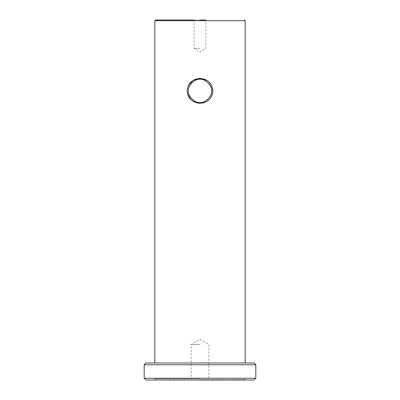 <?xml version="1.0" encoding="UTF-8"?>
<svg xmlns="http://www.w3.org/2000/svg" width="400" height="400" viewBox="0 0 400 400"><rect width="100%" height="100%" fill="white"/><g stroke="black" fill="none" stroke-linecap="round" stroke-linejoin="round"><path stroke-width="0.3" stroke-dasharray="2 1.5" d="M200 103.355L203.18 102.965M205.245 102.265L206.155 101.835M209.045 99.765L210.015 98.735M211.845 95.775L212.25 94.74M212.9 90.865L209.095 82.015M208.62 81.58L207.05 80.415M211.515 90.865C212.76 95.55 204.79 103.64 200.01 102.38C195.21 103.65 187.24 95.55 188.485 90.865C187.235 86.2 195.205 78.085 200 79.35C204.79 78.085 212.76 86.19 211.515 90.865M145.965 380L254.035 380M200 344.565L191.14 344.565L200 344.565M144.195 378.23L255.805 378.23M200 48.345L194.155 48.345L200 48.345M200 20L194.155 20L205.845 20L200 20L205.845 20L205.845 48.345L200 51.72L194.155 48.345L194.155 20M145.965 362.99L254.035 362.99M144.195 364.765L255.805 364.765M200 362.99L154.825 362.99L200 362.99M188.445 85.34L187.475 87.905M187.1 90.855L187.495 93.905M190.875 99.69L198.925 103.31M200 378.23L208.86 378.23L200 378.23M200 78.38L200 79.35M200 379.645L245.175 379.645L200 379.645M154.825 20.71L245.175 20.71M200 378.935L154.825 378.935L200 378.935M244.47 378.23L245.53 380M208.86 378.23L208.86 344.565L200 339.455L191.14 344.565L191.14 378.23M155.53 378.23L154.47 380"/><path stroke-width="0.6" d="M187.1 90.86C187.87 83.285 192.165 79.125 200 78.38C207.835 79.125 212.135 83.285 212.9 90.865C212.125 98.455 207.83 102.615 200 103.355C192.165 102.605 187.865 98.44 187.1 90.86L187.475 87.905M211.515 90.865C212.765 86.185 204.79 78.09 200.005 79.35C195.205 78.08 187.235 86.2 188.485 90.865C187.24 95.555 195.215 103.645 200.005 102.38C204.785 103.645 212.76 95.55 211.515 90.865M203.18 102.965L205.245 102.265M206.155 101.835L209.045 99.765M210.015 98.735L211.845 95.775M212.25 94.74L212.9 90.865M209.095 82.015L208.62 81.58M207.05 80.415L200.08 78.38M194.155 20L155.53 20L194.155 20M205.845 20L200 20M255.805 364.765L254.035 362.99L145.965 362.99L144.195 364.765L144.195 378.23L255.805 378.23L255.805 364.765L144.195 364.765M255.805 378.23L254.035 380L145.965 380L144.195 378.23M200 78.38L193.16 80.285L188.445 85.34M187.495 93.905L190.875 99.69M198.925 103.31L200 103.355M244.47 20L245.175 20.71L154.825 20.71L154.825 362.99M245.175 20.71L245.175 362.99M154.825 20.71L155.53 20"/></g></svg>
